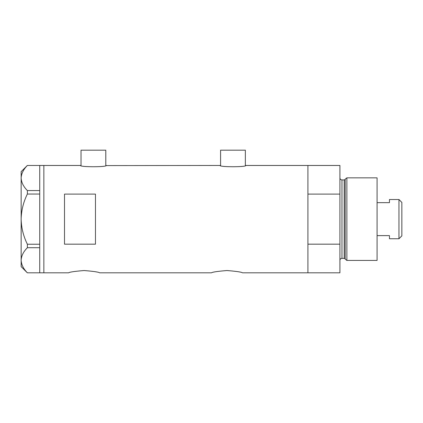 <?xml version="1.0" encoding="UTF-8"?>
<svg xmlns="http://www.w3.org/2000/svg" width="423" height="423" viewBox="0 0 423 423"><rect width="100%" height="100%" fill="white"/><g stroke="black" fill="none" stroke-linecap="round" stroke-linejoin="round"><path stroke-width="0.63" d="M106.31 165.462C107.114 167.164 79.704 167.164 80.507 165.462L81.02 165.583L81.02 150.181L105.798 150.181L105.798 165.583L220.066 165.462C219.267 167.164 246.678 167.164 245.874 165.462L245.356 165.583L245.356 150.181L220.584 150.181L220.584 165.583L220.066 165.462M68.632 272.819C69.546 272.068 74.707 271.307 84.114 270.535C93.52 271.307 98.686 272.068 99.601 272.819C98.686 272.068 93.525 271.307 84.124 270.535C74.707 271.307 69.541 272.068 68.632 272.819L43.86 272.819L43.86 165.462L43.86 272.819L39.73 272.819L39.73 247.709L27.379 247.709L27.379 244.24C23.434 236.293 21.362 227.923 21.15 219.14C21.367 210.321 23.439 201.956 27.379 194.035L27.379 190.567C23.455 186.638 21.383 182.456 21.15 178.014C21.356 173.636 23.429 169.454 27.379 165.467L39.73 165.467L39.73 194.035L27.379 194.035M211.5 272.819C212.415 272.068 217.575 271.307 226.982 270.535C236.388 271.307 241.549 272.068 242.469 272.819C241.549 272.068 236.394 271.307 226.992 270.535C217.575 271.307 212.409 272.068 211.5 272.819L99.601 272.819M95.471 244.171L95.471 194.109L64.508 194.109L64.508 244.171L95.471 244.171M242.469 272.819L307.912 272.819L307.912 244.171L339.912 244.171L339.912 272.819L307.912 272.819L307.912 165.462L245.874 165.462M80.507 165.462L39.73 165.462M39.73 194.035L39.73 247.709M27.379 190.567L39.73 190.567M39.73 272.814L27.379 272.814C23.455 268.885 21.383 264.703 21.15 260.261C21.356 255.883 23.429 251.701 27.379 247.709M27.379 244.24L39.73 244.24M27.342 272.814L21.15 266.622L21.15 171.653L27.342 165.467M345.184 259.13L345.184 179.146L346.881 177.85L346.881 260.431L345.184 259.13A1.031 1.031 0 0 0 344.19 258.363L341.98 258.363A2.062 2.062 0 0 0 339.912 260.431M345.184 179.146A1.031 1.031 0 0 1 344.19 179.912L341.98 179.912A2.062 2.062 0 0 1 339.912 177.85M346.881 177.85L377.078 177.85L377.078 260.431L346.881 260.431M339.912 165.462L339.912 194.109L307.912 194.109L307.912 165.462L339.912 165.462M339.912 244.171L339.912 194.109M398.958 199.524L401.85 202.416L401.85 235.86L398.958 238.752L398.958 199.524L389.461 199.524L389.461 202.659L377.078 202.659M398.958 238.752L389.461 238.752L389.461 235.622L377.078 235.622M344.19 258.363L344.19 179.912M341.98 179.912L341.98 258.363"/></g></svg>

